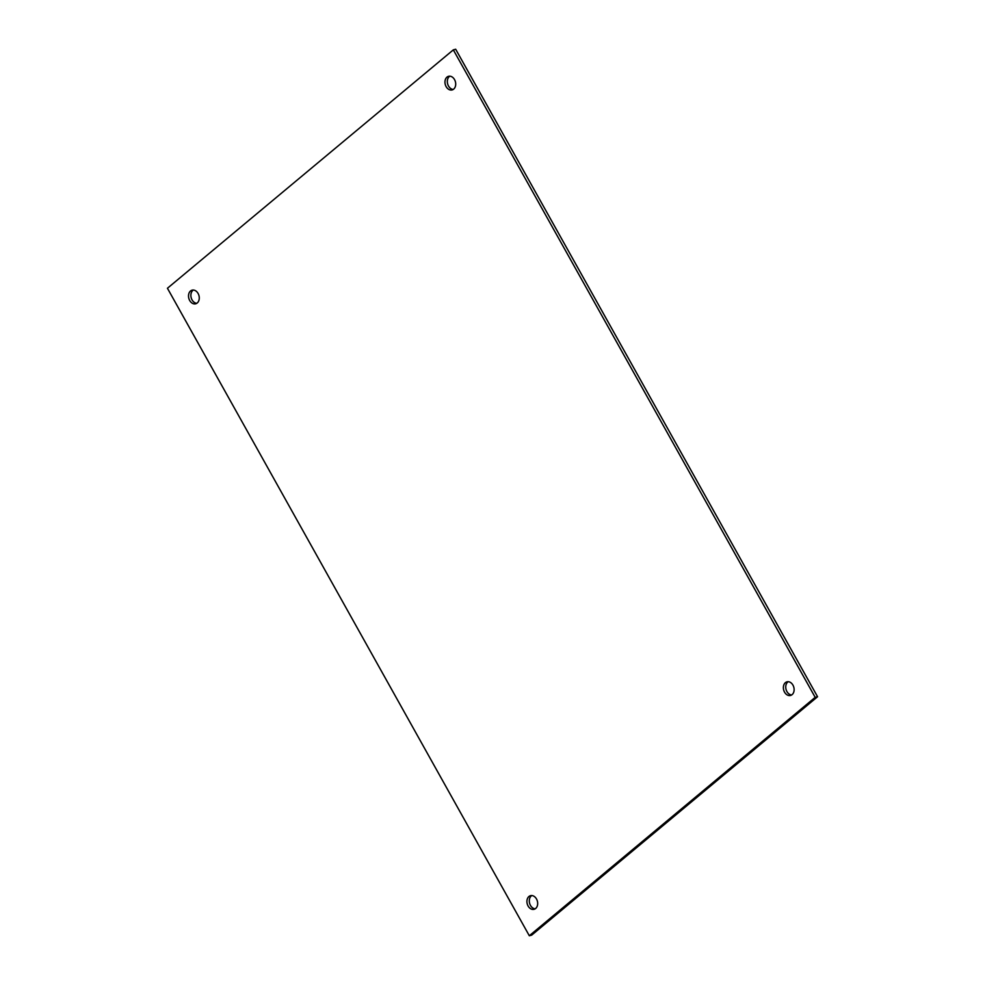 <?xml version="1.0" encoding="UTF-8"?>
<svg xmlns="http://www.w3.org/2000/svg" width="985" height="985" viewBox="0 0 985 985"><rect width="100%" height="100%" fill="white"/><g stroke="black" fill="none" stroke-linecap="round" stroke-linejoin="round"><path stroke-width="1.48" d="M528.945 896.498A7.043 5.245 75.5 0 1 530.533 895.673A7.043 5.245 75.5 0 1 537.379 901.189A7.043 5.245 75.5 0 1 534.055 909.315A7.043 5.245 75.5 0 1 527.591 904.944A7.043 5.245 75.5 0 1 528.945 896.498M531.765 895.562A7.043 5.245 -104.5 0 0 531.321 895.894A7.043 5.245 -104.5 0 0 529.684 903.553A7.043 5.245 -104.5 0 0 535.2 908.823M190.536 290.981A7.043 5.245 75.5 0 1 192.124 290.156A7.043 5.245 75.5 0 1 198.97 295.66A7.043 5.245 75.5 0 1 195.646 303.799A7.043 5.245 75.5 0 1 189.182 299.415A7.043 5.245 75.5 0 1 190.536 290.981M193.355 290.033A7.043 5.245 -104.5 0 0 192.9 290.366A7.043 5.245 -104.5 0 0 191.275 298.024A7.043 5.245 -104.5 0 0 196.778 303.306M785.402 682.642A7.043 5.245 75.5 0 1 786.99 681.817A7.043 5.245 75.5 0 1 793.824 687.321A7.043 5.245 75.5 0 1 790.512 695.459A7.043 5.245 75.5 0 1 784.035 691.076A7.043 5.245 75.5 0 1 785.402 682.642M788.222 681.694A7.043 5.245 -104.5 0 0 787.766 682.026A7.043 5.245 -104.5 0 0 786.129 689.685A7.043 5.245 -104.5 0 0 791.644 694.967M446.981 77.126A7.043 5.245 75.5 0 1 448.569 76.301A7.043 5.245 75.5 0 1 455.415 81.804A7.043 5.245 75.5 0 1 452.09 89.931A7.043 5.245 75.5 0 1 445.626 85.56A7.043 5.245 75.5 0 1 446.981 77.126M449.8 76.177A7.043 5.245 -104.5 0 0 449.345 76.51A7.043 5.245 -104.5 0 0 447.719 84.168A7.043 5.245 -104.5 0 0 453.235 89.438M453.322 49.866L167.438 288.26L529.314 935.75L531.678 935.134L817.562 696.74L815.186 697.343L453.322 49.866L455.686 49.25L817.562 696.74M529.314 935.75L815.186 697.343"/></g></svg>
